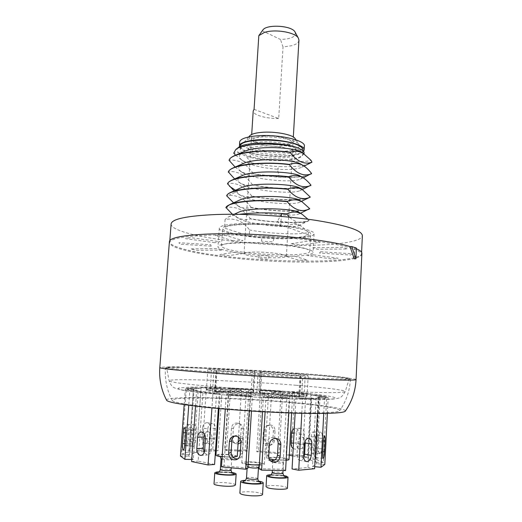 <?xml version="1.0" encoding="UTF-8"?>
<svg xmlns="http://www.w3.org/2000/svg" width="522" height="522" viewBox="0 0 522 522"><rect width="100%" height="100%" fill="white"/><g stroke="black" fill="none" stroke-linecap="round" stroke-linejoin="round"><path stroke-width="0.39" stroke-dasharray="2.61 1.96" d="M228.949 232.297C224.76 230.992 222.666 229.713 222.659 228.447C222.685 225.569 236.916 223.605 256.726 224.108C276.503 224.584 298.01 227.488 306.362 230.672C309.272 231.775 310.707 232.832 310.668 233.83C311.399 240.479 249.222 239.096 228.949 232.297M249.222 235.924C272.556 239.03 303.608 238.613 308.228 234.848L285.788 226.646L280.732 226.019C255.297 223.011 225.563 224.303 224.506 228.114L249.222 235.924L249.601 230C243.115 221.204 234.946 217.694 225.086 219.475L224.506 228.114M238.104 212.474C234.75 214.216 234.743 216.115 238.091 218.176C248.713 225.126 293.364 228.571 298.486 225.7L298.525 224.427C295.883 223.07 288.888 222.039 277.541 221.328L280.732 226.019L285.788 226.646M308.228 234.848L308.372 232.238C303.811 234.9 272.836 234.319 249.601 230M232.427 214.261L235.885 216.767C241.112 219.632 245.921 220.33 250.312 218.862C272.765 223.175 302.63 223.69 308.502 220.891L309.017 220.401C304.62 223.436 273.626 223.129 250.332 218.633C243.957 209.733 235.813 206.033 225.902 207.515M233.595 202.817L237.125 205.374C242.175 208.115 246.808 208.833 251.036 207.534C273.084 211.919 302.401 212.304 308.861 209.263M251.036 207.534L251.056 207.306C274.304 211.952 305.259 212.03 309.663 208.611M309.181 197.707C302.355 200.944 273.489 200.722 251.761 196.246L251.774 196.018C275.035 200.826 305.885 200.657 310.309 196.859M234.619 178.948L239.591 182.739C244.446 185.264 248.746 186.015 252.478 184.997C273.724 189.506 301.912 189.688 309.461 186.23M252.478 184.997L252.491 184.768C275.707 189.727 306.505 189.329 310.949 185.153M235.128 167.053L240.805 171.49C245.477 173.891 249.601 174.661 253.196 173.787C274.043 178.348 301.657 178.459 309.716 174.818M253.196 173.787L279.146 176.938C296.418 177.663 307.23 176.508 311.588 173.493M285.802 226.398C291.622 223.67 296.881 223.644 301.572 226.326L308.372 232.238M307.973 219.233L309.017 220.401M309.004 220.636C304.45 222.763 297.827 224.845 289.449 217.126M238.313 147.576C236.401 149.161 236.479 150.838 238.554 152.6L233.719 153.161M309.409 163.712C303.145 166.126 293.136 167.086 279.381 166.596L277.476 169.213C288.542 169.846 296.248 169.343 300.6 167.699C302.877 166.714 303.06 165.578 301.155 164.306M235.624 155.178L242.038 160.3C245.027 162.035 248.146 162.864 251.402 162.786C259.982 164.861 269.306 166.133 279.381 166.596M251.402 162.786L245.999 156.228C257.888 159.771 271.427 161.2 286.598 160.502C298.584 161.833 306.721 161.768 310.995 160.313M238.554 152.6L245.999 156.228M303.987 153.722L302.238 155.602C300.639 157.983 295.426 159.615 286.598 160.502M250.41 153.827C244.472 150.166 247.611 147.602 259.825 146.134C271.486 145.175 287.472 147.367 293.201 150.649C307.523 158.303 263.982 161.22 250.41 153.827M251.056 207.306C245.418 199.169 238.058 195.163 228.962 195.28L226.711 195.606M251.774 196.018C246.286 188.82 237.98 181.61 227.514 183.737M234.11 190.876L238.358 194.034C243.226 196.644 247.696 197.381 251.761 196.246M252.491 184.768C247.128 177.597 238.887 170.048 228.316 171.908M253.209 173.565C246.691 163.882 238.665 159.406 229.119 160.13M239.363 214.32C234.587 214.999 230.913 215.886 228.355 216.969L225.086 219.475M240.446 188.031C238.339 189.042 237.236 190.152 237.145 191.352C237.086 192.657 238.149 193.962 240.335 195.274C251.715 202.556 293.018 205.675 299.419 202.301C300.685 201.753 300.809 201.12 299.804 200.415M239.852 199.972C235.442 201.994 235.226 204.239 239.207 206.692C250.227 213.824 293.188 217.106 298.962 213.968L299.798 213.27L299.302 212.487M280.732 226.019L281.299 216.395M281.456 213.739L277.541 221.328M243.617 163.366C237.438 166.153 237.118 169.239 242.645 172.625C254.625 180.11 292.731 182.915 300.235 179.17C302.14 178.341 302.303 177.389 300.731 176.319M242.338 175.542C236.779 178.067 236.499 180.86 241.484 183.92C253.183 191.32 292.875 194.275 299.843 190.7C301.409 190.021 301.553 189.238 300.287 188.364M302.238 155.602C303.732 154.492 303.334 153.292 301.037 152.006M244.107 151.563C238.065 154.571 237.973 157.853 243.839 161.402C252.009 165.559 263.218 168.162 277.476 169.213L279.146 176.938M305.377 248.57C296.979 245.764 275.401 243.076 255.571 242.489C235.716 241.888 221.465 243.448 221.472 245.927C221.485 247.01 223.599 248.126 227.807 249.288C248.191 255.304 310.499 257.039 309.716 251.323C309.748 250.462 308.3 249.542 305.377 248.57M354.203 258.821L354.712 248.113L356.356 248.766M361.903 253.333C360.865 265.822 233.288 262.194 186.021 249.673C175.124 246.945 169.591 244.244 169.409 241.562M354.712 248.113L356.389 248.094M233.04 240.792L215.345 235.572L225.543 235.383L242.984 240.642L233.04 240.792M261.398 241.144L262.201 236.329L274.331 237.105L273.019 241.888L261.398 241.144M291.106 243.722L310.283 240.818L320.064 242.286L300.685 245.118L291.106 243.722M312.802 247.676L343.15 247.376L347.593 249.007L317.533 249.268L312.802 247.676M320.56 251.748L352.167 253.764L350.719 255.062L319.529 253.072L320.56 251.748M313.494 254.821L338.158 258.273L332.018 258.971L307.504 255.565L313.494 254.821M294.676 256.224L307.517 260.093L298.571 260.106L285.514 256.263L294.676 256.224M269.228 255.747L268.301 259.121L258.501 258.494L259.069 255.095L269.228 255.747M242.984 253.548L228.577 255.656L219.847 254.514L234.071 252.361L242.984 253.548M221.83 250.103L196.376 250.325L190.667 248.87L216.31 248.622L221.83 250.103M211.169 246.156L179.757 244.152L178.902 242.697L210.738 244.733L211.169 246.156M214.777 242.697L185.46 238.632L190.537 237.608L220.095 241.745L214.777 242.697M166.609 400.237C164.704 395.552 241.49 397.536 295.419 402.697C324.834 405.405 346.725 408.856 345.31 411.166M172.26 400.491C173.408 402.41 186.498 404.694 211.527 407.343C236.753 409.907 270.846 412.041 296.881 412.674C323.699 413.196 337.962 412.55 339.672 410.729C341.003 408.589 320.704 405.366 293.155 402.821C242.456 397.953 170.322 396.113 172.26 400.491C166.923 390.273 164.652 379.409 165.448 367.906C165.826 367.429 171.249 367.312 181.708 367.566C207.756 368.18 258.99 370.992 298.395 373.902C328.044 376.081 350.523 378.28 350.412 379.22L343.019 379.696C324.704 379.84 254.775 376.186 208.585 372.558C180.123 370.307 165.748 368.754 165.448 367.906M295.093 32.129C296.202 36.644 291.315 39.078 280.438 39.437L262.357 30.811L262.736 30.152M298.936 40.233C298.682 42.536 296.372 44.35 292.026 45.662L283.022 46.987L280.438 39.437M262.357 30.811L260.041 33.923M286.356 256.002C284.921 254.658 279.016 253.522 268.641 252.596C261.6 252.054 255.506 251.924 250.351 252.198C246.234 252.452 244.113 252.935 243.996 253.627C243.259 255.767 267.023 258.436 279.511 257.685C283.942 257.45 286.245 256.961 286.415 256.224L286.356 256.002M254.07 109.366L278.696 118.52L283.022 46.987M278.696 118.52C266.259 118.814 252.661 114.892 253.209 110.964M299.589 150.173C287.191 142.173 238.711 142.225 240.277 150.042C240.237 151.478 241.621 152.887 244.433 154.271C258.403 161.768 303.315 161.637 302.753 153.866C302.806 152.646 301.749 151.413 299.589 150.173M302.975 149.945C303.53 157.866 258.638 158.055 244.688 150.427C241.875 149.024 240.498 147.589 240.538 146.127M239.631 142.121C238.652 148.281 266.494 154.134 286.624 152.404C297.677 151.484 303.589 149.377 304.365 146.082M239.468 146.812C240.74 152.646 267.257 157.748 286.402 156.182C295.498 155.484 301.207 153.899 303.543 151.432M258.69 137.221C251.526 137.886 247.004 139.191 245.118 141.123C239.5 146.565 265.45 152.953 284.497 151.25C295.785 150.219 300.626 147.941 299.028 144.424C296.424 139.759 274.318 135.707 258.69 137.221M249.77 135.766C248.746 136.96 249.105 138.2 250.847 139.472C255.571 143.054 271.381 145.488 282.911 144.49C287.739 144.092 291.289 143.289 293.566 142.088C295.387 141.07 295.915 139.922 295.152 138.656M262.925 136.19C278.304 134.637 297.729 140.594 289.938 144.189C288.053 145.188 285.084 145.853 281.038 146.18C271.381 147.008 258.09 144.966 254.194 142.004C251.043 139.185 253.953 137.247 262.925 136.19M282.97 154.349C295.269 153.076 298.871 150.512 293.782 146.656C287.974 143.263 271.734 141.012 259.891 142.017C247.487 143.557 244.303 146.212 250.332 149.997C256.667 153.214 271.642 155.184 282.97 154.349M303.856 398.704L298.362 398.097L310.453 398.136L315.927 398.73L303.856 398.704M268.478 397.399L266.35 396.883L284.438 397.705L286.708 398.227L268.478 397.399M229.158 394.769L231.174 394.508L249.477 395.872L247.611 396.146L229.158 394.769M198.954 391.702L204.278 391.754L216.898 393.21L211.567 393.164L198.954 391.702M186.504 389.171L193.27 389.49L196.892 390.587L189.988 390.267L186.504 389.171M193.342 387.82L199.626 388.283L194.217 388.766L187.816 388.296L193.342 387.82M215.586 387.853L219.964 388.329L207.763 388.146L203.391 387.67L215.586 387.853M246.873 389.131L231.207 388.381L246.873 389.131M280.223 391.33L262.977 390.378L280.223 391.33M308.58 393.999L291.857 392.655L308.58 393.999M325.121 396.557L318.825 396.263L312.9 395.095L319.086 395.382L325.121 396.557M324.221 398.332L317.298 397.823L320.293 397.125L327.079 397.62L324.221 398.332M301.605 396.707L259.832 393.007L258.919 390.776L260.68 390.802C285.345 392.381 307.419 394.834 307.08 396.146L304.052 396.811L301.605 396.707L302.74 375.853L261.065 372.741L260.087 371.605L261.842 371.677C286.434 373.217 308.476 375.109 308.169 375.749L302.74 375.853M215.573 391.82L256.817 393.099L299.53 397.001C282.617 397.483 232.975 394.508 214.92 391.918L215.573 391.82L216.989 370.796L258.064 372.695L300.685 375.938C283.87 375.657 234.398 372.662 216.349 370.822L216.989 370.796M253.033 390.423L253.614 392.635L212.552 391.35L210.066 391.161L206.405 389.986C206.294 388.688 227.305 388.89 251.219 390.234L253.033 390.423L254.221 371.253L254.867 372.369L213.968 370.47L207.808 369.609C207.652 368.963 228.564 369.707 252.407 371.103L254.221 371.253M259.832 393.007L261.065 372.741M256.817 393.099L258.064 372.695M253.614 392.635L254.867 372.369M298.016 373.263C243.617 369.224 166.551 365.517 166.557 367.266C166.968 368.082 181.199 369.589 209.257 371.794C237.256 373.941 275.414 376.29 304.045 377.628C333.46 378.939 348.572 379.213 349.394 378.45C349.629 377.556 327.405 375.409 298.016 373.263M249.014 389.203L228.714 388.231L224.688 449.618L245.203 450.153L249.014 389.203L251.036 389.66L230.561 388.681L226.522 450.63L237.621 450.917M240.361 439.498L241.262 428.236C241.281 425.776 240.218 424.092 238.071 423.179C234.476 422.526 232.277 424.099 231.481 427.903L230.841 437.775C230.802 440.059 231.742 441.697 233.66 442.689L238.162 442.317M228.714 388.231L230.561 388.681M224.688 449.618L226.522 450.63M240.42 450.988L247.213 451.165L251.036 389.66M240.949 442.591L242.606 438.976L243.232 429.051C243.245 426.565 242.175 424.869 240.009 423.949C236.381 423.29 234.169 424.882 233.367 428.719L232.721 438.676C232.681 440.986 233.628 442.636 235.566 443.635L238.058 444.007M245.203 450.153L247.213 451.165M282.709 391.48L262.272 389.999L258.586 450.936L279.192 452.809L282.709 391.48L281.097 391.722L260.485 390.228L256.746 451.726L277.528 453.618L281.097 391.722M265.235 429.652L264.647 439.485C265.111 443.726 267.342 445.494 271.329 444.796C273.221 443.974 274.278 442.493 274.494 440.346L275.068 430.48C274.689 426.507 272.615 424.699 268.837 425.071C266.696 425.782 265.496 427.309 265.235 429.652L263.46 430.245L262.86 440.17C263.329 444.45 265.581 446.232 269.606 445.527C271.512 444.705 272.575 443.204 272.791 441.038L273.378 431.087C272.999 427.068 270.905 425.247 267.094 425.619C264.935 426.337 263.721 427.877 263.46 430.245M262.272 389.999L260.485 390.228M258.586 450.936L256.746 451.726M279.192 452.809L277.528 453.618M310.89 394.195L294.669 392.511L291.237 454.342L307.549 457.2L310.89 394.195L305.833 394.156L289.593 392.459L286.089 454.714L289.253 455.275M296.653 432.914L296.098 442.924C296.228 446.545 297.631 448.522 300.3 448.861C302.382 448.555 303.582 446.989 303.902 444.183L304.443 434.082C304.313 430.546 302.949 428.588 300.352 428.216C298.212 428.49 296.979 430.056 296.653 432.914L294.043 433.032M294.669 392.511L289.593 392.459M291.237 454.342L286.089 454.714M292.783 455.895L302.421 457.598L305.833 394.156M293.188 448.574L295.171 449.201C297.259 448.887 298.46 447.315 298.78 444.49L299.334 434.317C299.21 430.754 297.847 428.784 295.243 428.412L294.291 428.588M307.549 457.2L303.837 457.487M303.726 457.494L302.421 457.598M326.681 396.759L318.838 395.245L315.523 459.19L323.359 462.44L326.681 396.759L319.079 396.407L311.412 394.9L308.013 459.014L315.666 462.27L319.079 396.407M318.707 437.051L318.172 447.426C318.133 451.06 318.733 453.129 319.973 453.638C321.03 453.448 321.683 451.843 321.924 448.816L322.459 438.304C322.498 434.715 321.911 432.673 320.691 432.19C319.621 432.386 318.955 434.01 318.707 437.051L311.184 436.81L310.636 447.217C310.583 450.858 311.164 452.939 312.378 453.448C313.415 453.253 314.055 451.641 314.303 448.607L314.851 438.069C314.897 434.467 314.322 432.425 313.135 431.942C312.084 432.138 311.432 433.762 311.184 436.81M318.838 395.245L311.412 394.9M315.523 459.19L308.013 459.014M323.359 462.44L315.666 462.27M323.731 413.424L324.495 398.488L328.181 397.568L327.385 413.352M328.181 397.568L320.038 396.974L316.593 463.68L312.547 466.485L316.13 397.875L324.495 398.488M324.815 464.443L316.593 463.68M320.038 396.974L316.13 397.875M316.802 440.418L316.241 451.243C315.98 455.027 315.523 457.135 314.883 457.579C314.388 457.305 314.198 455.582 314.322 452.411L314.89 441.436C315.157 437.697 315.601 435.622 316.228 435.211C316.737 435.498 316.926 437.234 316.802 440.418L323.327 440.979M314.72 466.694L312.547 466.485M301.807 413.293L302.597 398.762L318.244 398.795L317.48 413.47M318.244 398.795L311.654 398.077L307.98 467.49L292.059 468.965M314.616 468.73L307.98 467.49M311.654 398.077L295.981 398.032L302.597 398.762M295.145 413.117L295.981 398.032M303.752 457.677C302.727 459.621 301.468 460.528 299.967 460.397C297.997 459.843 297.018 457.964 297.031 454.766L297.651 443.393C298.166 439.465 299.687 437.429 302.205 437.286C303.719 437.586 304.691 438.845 305.129 441.064M265.104 411.851L265.972 397.333L289.632 398.403L288.81 412.915M289.632 398.403L286.865 397.777L282.82 469.206L259.095 468.743M285.567 470.596L282.82 469.206M286.865 397.777L263.434 396.713L265.972 397.333M262.533 411.708L263.434 396.713M270.644 460.913L269.437 460.534C267.218 459.386 266.122 457.468 266.155 454.786L266.84 443.204C267.747 438.741 270.279 436.881 274.435 437.625L275.89 438.408M225.276 409.104L226.235 394.593L250.175 396.381L249.275 410.899M250.175 396.381L252.394 396.048L251.467 411.042M252.394 396.048L228.688 394.286L226.235 394.593M247.937 468.09L224.003 465.781L228.688 394.286M234.698 436.02L236.075 435.433C240.466 435.015 242.867 437.142 243.278 441.814L242.547 453.409C242.286 455.928 241.047 457.67 238.848 458.623L237.804 458.903M221.472 466.87L224.003 465.781M195.535 406.116L196.566 391.487L212.924 393.379L211.939 407.891M212.924 393.379L219.344 393.431L218.333 408.491M219.344 393.431L202.98 391.552L196.566 391.487M214.588 464.449L198.151 461.096L202.98 391.552M204.689 434.415C205.466 432.699 206.549 431.805 207.932 431.72C210.555 432.151 211.893 434.363 211.945 438.349L211.175 449.736C210.79 452.9 209.544 454.655 207.43 454.988L204.128 452.587M191.633 461.565L198.151 461.096M184.181 404.609L185.31 388.981L189.806 390.397L188.749 405.255M189.806 390.397L198.151 390.782L193.323 459.536L188.696 456.215L193.434 389.36L185.31 388.981M191.776 459.504L193.323 459.536M198.151 390.782L193.434 389.36M193.806 434.297L193.029 445.292C192.755 448.463 192.285 450.153 191.633 450.362C190.902 449.847 190.628 447.687 190.811 443.883L191.574 433.032C191.855 429.847 192.324 428.144 192.99 427.923C193.708 428.412 193.982 430.533 193.806 434.297L185.46 434.036M180.468 456.019L188.696 456.215M193.505 387.709L186.328 388.322L181.584 454.16L188.964 451.784L193.505 387.709L201.048 388.257L194.053 388.89L189.382 454.89L196.566 452.496L201.048 388.257M185.219 430.206L184.462 440.738C184.325 443.785 184.723 445.455 185.649 445.762C186.811 445.39 187.587 443.393 187.979 439.765L188.716 429.371C188.853 426.311 188.455 424.621 187.515 424.308C186.374 424.654 185.61 426.618 185.219 430.206L192.938 430.872L192.194 441.429C192.057 444.483 192.442 446.166 193.342 446.467C194.478 446.088 195.235 444.085 195.613 440.451L196.344 430.03C196.481 426.963 196.089 425.267 195.182 424.954C194.067 425.306 193.323 427.277 192.938 430.872M186.328 388.322L194.053 388.89M181.584 454.16L189.382 454.89M188.964 451.784L196.566 452.496M216.924 387.833L201.107 387.592L196.703 450.708L212.748 449.749L216.924 387.833L222.189 388.401L206.373 388.172L201.988 451.719L203.724 451.615M202.497 428.053L201.799 438.173C201.766 441.018 202.738 442.715 204.715 443.25C207.319 443.198 208.898 441.39 209.452 437.821L210.138 427.799C210.164 424.901 209.159 423.198 207.123 422.689C204.585 422.774 203.045 424.562 202.497 428.053L207.776 428.901L207.077 439.093C207.045 441.958 208.024 443.661 210.001 444.202C212.604 444.15 214.183 442.323 214.738 438.734L215.416 428.64C215.442 425.724 214.438 424.014 212.402 423.499C209.864 423.583 208.324 425.384 207.776 428.901M201.107 387.592L206.373 388.172M196.703 450.708L201.988 451.719M216.232 450.845L218.039 450.734L222.189 388.401M204.448 451.569L215.495 450.891M212.748 449.749L218.039 450.734M253.19 389.764L251.376 389.582C220.845 387.826 196.866 388.094 210.164 390.449L253.77 391.944L253.19 389.764M240.022 390.73L241.458 390.567C241.94 390.097 226.842 389.001 221.896 389.138L220.343 389.308C219.736 389.764 235.246 390.893 240.022 390.73M237.269 456.391C237.81 455.073 222.587 453.664 217.543 454.551L215.938 455.177M232.916 457.252L222.137 456.789M231.709 472.456L219.377 471.764M235.448 485.01C236.016 483.313 220.734 481.767 215.645 482.987L214.027 483.816M301.605 395.989L304.045 396.094C316.182 395.271 291.178 392.061 260.608 390.136L258.847 390.104L259.76 392.303L301.605 395.989M273.228 392.727C278.2 393.464 293.207 394.195 292.692 393.679L290.95 393.288C285.834 392.557 271.218 391.846 271.61 392.355L273.228 392.727M274.898 459.889L286.147 460.254M289.018 459.504L287.289 458.629C282.161 457.174 267.381 456.776 267.727 458.12L271.61 392.355M269.241 458.936L267.727 458.12M271.277 474.72L283.596 475.529M287.42 488.122L285.697 487.033C280.562 485.258 265.711 484.997 266.044 486.706M215.553 391.082L214.901 391.174C232.929 393.745 282.761 396.74 299.635 396.27L256.857 392.387L215.553 391.082M257.137 393.203L246.175 393.099L257.535 394.358L268.484 394.462L257.137 393.203M259.317 465.148C262.527 465.024 264.204 464.704 264.341 464.175C263.656 463.177 259.852 462.427 252.929 461.931C246.247 461.624 242.534 461.911 241.797 462.792C241.934 463.438 244.055 464.032 248.152 464.58M258.468 481.082L245.562 480.292M262.54 494.504C261.868 493.238 258.057 492.344 251.102 491.828C244.381 491.548 240.649 491.978 239.885 493.114M171.105 223.931C170.498 235.096 250.456 246.351 307.51 245.34C338.4 245.033 362.157 241.451 362.372 235.631M288 238.737C258.886 239.402 218.294 233.478 219.266 228.186C219.84 225.608 227.742 224.042 242.978 223.494C273.476 222.424 316.312 229.041 314.068 233.98C312.946 236.805 304.261 238.391 288 238.737M286.983 256.295C257.816 256.589 217.08 251.173 217.994 246.678C218.542 244.492 226.45 243.232 241.719 242.906C272.282 242.28 315.281 248.309 313.07 252.491C311.973 254.886 303.275 256.152 286.983 256.295M306.59 262.096C337.538 262.122 361.335 259.297 361.505 254.344C361.041 249.914 345.453 245.431 314.74 240.903C284.79 236.792 244.564 234.417 214.999 235.004C185.454 235.853 170.348 238.391 169.676 242.613C169.213 252.106 249.431 262.422 306.59 262.096M235.487 190.256L237.145 191.352L228.962 195.28M356.056 379.598C356.148 378.587 332.064 376.245 300.6 373.935C259.003 370.868 205.159 367.906 177.369 367.24C166.087 366.966 160.234 367.083 159.797 367.599M291.831 391.905C326.113 394.821 346.393 398.332 328.69 399.284C311.647 400.302 254.468 397.771 215.175 394.11L200.317 392.609L181.441 389.869C178.465 389.092 177.61 388.453 178.863 387.937L191.228 387.109C213.55 386.822 257.633 388.968 291.831 391.905M258.919 390.776L260.087 371.612L258.919 390.776M260.68 390.802L261.842 371.677M304.052 396.811L305.174 375.984M298.793 396.818L299.941 375.827M299.53 397.001L300.685 375.938M214.92 391.918L216.349 370.822M212.552 391.35L213.968 370.47M210.066 391.161L211.488 370.3M251.219 390.234L252.407 371.103M295.948 385.262C324.332 387.559 345.623 390.13 345.205 391.559C344.239 392.798 329.604 392.942 301.298 391.983C273.769 390.958 237.216 388.701 210.327 386.365C183.359 383.938 169.617 382.084 169.108 380.792C168.802 377.967 243.369 380.897 295.948 385.262M232.721 438.676L230.841 437.775M233.367 428.719L231.481 427.903M242.606 438.976L240.642 438.069M243.232 429.051L241.262 428.236M262.86 440.17L264.647 439.485M272.791 441.038L274.494 440.346M273.378 431.087L275.068 430.48M293.488 443.074L296.098 442.924M298.78 444.49L303.902 444.183M299.334 434.317L304.443 434.082M310.636 447.217L318.172 447.426M314.303 448.607L321.924 448.816M314.851 438.069L322.459 438.304M316.241 451.243L322.753 451.83M314.322 452.411L322.687 453.161M314.89 441.436L323.248 442.154M297.031 454.766L303.673 455.921M297.651 443.393L304.287 444.463M266.155 454.786L268.739 456.032M266.84 443.204L269.424 444.32M242.547 453.409L240.205 454.362M243.278 441.814L240.949 442.643M211.175 449.736L204.67 450.127M211.945 438.349L205.459 438.65M193.029 445.292L184.671 445.064M190.811 443.883L184.762 443.713M191.574 433.032L185.519 432.842M192.194 441.429L184.462 440.738M195.613 440.451L187.979 439.765M196.344 430.03L188.716 429.371M207.077 439.093L201.799 438.173M214.738 438.734L209.452 437.821M215.416 428.64L210.138 427.799M234.156 456.783C240.185 455.889 224.597 453.82 219.142 454.766C212.78 455.621 228.682 457.774 234.156 456.783M221.961 459.445L230.959 459.915L231.716 459.595C232.003 458.916 224.336 458.199 221.83 458.668L221.047 458.988M220.343 469.578L221.132 469.213C223.644 468.684 231.324 469.428 231.031 470.178M232.166 472.925L218.862 472.182M270.944 458.929C276.653 460.58 292.274 460.267 285.717 458.662C280.053 457.063 264.706 457.318 270.944 458.929M273.665 462.407C276.171 463.164 283.714 463.36 283.498 462.662L282.643 462.218C278.011 461.409 274.742 461.331 272.843 461.97L273.665 462.407M272.23 472.541C274.135 471.823 277.41 471.895 282.05 472.756L282.898 473.239M270.768 475.131L284.053 476.005M252.955 462.198C241.118 462.342 241.197 463.197 253.183 464.756C265.013 464.58 264.941 463.732 252.955 462.198M258.481 467.542C258.149 467.027 256.243 466.648 252.772 466.394C249.418 466.244 247.565 466.394 247.2 466.851L247.983 467.314M246.508 478.061C246.873 477.558 248.733 477.382 252.093 477.526C255.571 477.78 257.47 478.191 257.803 478.752M258.945 481.604L251.826 480.664L245.02 480.755M228.355 216.969L234.215 214.268M301.572 226.326L298.525 224.427M300.509 213.23L298.962 213.968M237.125 205.374L239.207 206.692M301.383 201.375L299.419 202.301M238.358 194.034L240.335 195.274M238.091 218.176L235.885 216.767M298.486 225.7L308.502 220.891M304.143 166.094L300.6 167.699M242.645 172.625L240.805 171.49M300.235 179.17L303.217 177.8M241.484 183.92L239.591 182.739M299.843 190.7L302.284 189.564M243.839 161.396L242.038 160.3M221.472 245.927L222.659 228.447M309.716 251.323L310.668 233.83M350.412 379.22C349.799 390.737 346.216 401.235 339.672 410.729M286.415 256.224L293.325 137.018M243.996 253.627L251.695 134.461M240.531 146.29L240.277 150.042M302.93 150.734L302.753 153.866M248.726 136.966L245.118 141.123M295.967 139.863L299.028 144.424M289.938 144.189L293.566 142.088M254.194 142.004L250.847 139.472M308.169 375.749L307.08 396.146M300.953 375.931L299.798 396.968M216.043 370.777L214.62 391.846M207.808 369.609L206.405 389.986M349.394 378.45L345.205 391.559C343.084 395.291 341.342 397.275 339.992 397.51C339.072 398.162 336.52 398.71 332.344 399.141L310.14 399.474L274.278 398.221C253.222 397.125 233.432 395.754 214.914 394.103L187.835 391.056L182.021 390.097L175.138 388.192C174.753 387.533 171.947 388.322 169.108 380.792L166.557 367.266M233.66 442.689L235.566 443.635M238.071 423.179L240.009 423.949M271.329 444.796L269.606 445.527M268.837 425.071L267.094 425.619M300.3 448.861L295.171 449.201M300.352 428.216L295.243 428.412M319.973 453.638L312.378 453.448M320.691 432.19L313.135 431.942M323.209 458.336L314.883 457.579M324.521 435.916L316.228 435.211M306.61 461.592L299.967 460.397M308.835 438.304L302.205 437.286M271.681 461.657L269.437 460.534M277.091 438.676L274.435 437.625M236.871 459.464L238.848 458.623M233.673 436.196L236.075 435.433M200.918 455.419L207.43 454.988M201.459 431.968L207.932 431.72M183.307 450.153L191.633 450.362M184.703 427.648L192.99 427.923M185.649 445.762L193.342 446.467M187.515 424.308L195.182 424.954M204.715 443.25L210.001 444.202M207.123 422.689L212.402 423.499M238.495 437.168L241.458 390.567M219.057 408.556L220.343 389.308M220.232 456.535L219.364 455.889C216.93 456.13 233.256 457.572 233.484 456.783L233.784 456.711C232.799 457.031 232.114 457.99 231.716 459.595L231.187 467.81M230.711 472.704L218.725 472.306M291.615 413.013L292.692 393.679M272.014 459.51L271.557 458.995C272.19 459.836 287.694 460.3 285.541 459.797C284.562 460.097 283.883 461.056 283.498 462.662L283.048 470.55M272.738 460.874L272.36 470.348M284.053 476.103C283.785 475.385 270.331 474.655 270.455 475.294M241.797 462.792L246.175 393.099M264.341 464.175L268.484 394.462M259.297 465.448L260.595 464.534L253.177 464.724C246.364 464.228 244.968 463.464 245.464 463.608C246.443 464.084 247.023 465.167 247.2 466.851L247.102 468.502M259.264 481.832L251.832 480.71L244.681 480.938M219.266 228.186L217.994 246.678M314.068 233.98L313.07 252.491M361.602 252.27L361.505 254.344M169.839 240.518L169.676 242.613"/><path stroke-width="0.78" d="M300.509 213.23L309.663 208.611L302.055 201.792L299.478 200.213C294.127 196.187 251.33 194.373 239.852 199.972L229.667 204.604L225.902 207.515L232.427 214.261M310.296 197.094C305.233 199.6 296.822 200.2 287.968 189.303L287.981 189.055C293.064 187.052 297.834 187.228 302.297 189.577L310.296 197.094L301.383 201.375M302.284 189.564L310.949 185.153C308.287 181.741 305.481 179.157 302.538 177.395L300.313 176.077C293.795 171.568 254.579 169.82 242.338 175.542L232.414 179.92C229.654 181.088 228.023 182.361 227.514 183.737L234.11 190.876M303.217 177.8L311.588 173.493C308.809 169.826 305.872 167.079 302.767 165.246L300.692 164.032C293.638 159.334 256.171 157.624 243.617 163.366L233.843 167.608C230.711 168.913 228.871 170.348 228.316 171.908L234.619 178.948M310.995 160.313L311.98 162.172C306.088 164.397 298.316 163.197 290.121 152.385L290.134 152.143C294.538 150.76 298.825 151.093 302.995 153.135L310.995 160.313M238.313 147.576L238.554 147.387C245.151 141.508 282.65 141.808 298.44 148.039L302.499 150.356L298.44 148.046C283.426 142.48 243.878 142.545 235.84 149.442L233.719 153.161L235.624 155.178M289.449 217.126L286.532 213.903C292.072 211.423 297.168 211.475 301.82 214.04L307.973 219.233M309.65 208.846C304.691 211.462 296.189 212.441 287.244 201.701L287.257 201.453C292.542 199.221 297.475 199.332 302.055 201.792M310.936 185.388C305.174 187.972 297.175 187.62 288.686 176.951L288.705 176.704C293.553 174.922 298.166 175.151 302.538 177.395M311.575 173.722C305.716 176.162 297.808 175.464 289.403 164.645L289.423 164.397C294.049 162.825 298.499 163.105 302.767 165.246M311.98 162.172L304.143 166.094M302.499 150.356C303.889 151.524 304.385 152.646 303.987 153.722M287.968 189.303C262.298 186.269 227.807 189.447 226.692 195.841L226.711 195.606C227.174 194.406 228.61 193.29 231.024 192.259L240.446 188.031M226.692 195.841L233.595 202.817M290.121 152.385C264.634 148.763 230.293 152.802 229.099 160.365L229.119 160.13C229.732 158.349 231.794 156.744 235.305 155.308C245.895 150.799 271.394 149.579 290.134 152.143M229.099 160.365L235.128 167.053M287.257 201.453C266.722 199.267 238.671 200.441 229.667 204.604M286.532 213.903C269.541 212.408 253.816 212.545 239.363 214.32M299.804 200.415L299.478 200.213M299.302 212.487L299.015 212.31C294.323 208.578 249.686 206.732 238.658 212.219L238.104 212.474M281.299 216.395L281.456 213.739L286.519 214.15M287.244 201.701C261.509 198.869 226.972 201.753 225.882 207.756M287.981 189.055C267.969 186.765 240.459 187.966 231.024 192.259M288.705 176.704C269.156 174.315 242.247 175.536 232.414 179.92M288.686 176.951C263.081 173.715 228.636 177.186 227.501 183.972M289.423 164.397C270.337 161.918 244.055 163.145 233.843 167.608M289.403 164.645C263.858 161.213 229.465 164.972 228.303 172.143M301.155 164.306L300.692 164.032M300.731 176.319L300.313 176.077M300.287 188.364L299.909 188.135C293.951 183.855 252.961 182.067 241.079 187.744M302.995 153.135L301.037 152.006C293.501 147.158 257.751 145.488 244.922 151.21L244.107 151.563M356.356 248.766C360.121 250.39 361.968 251.911 361.903 253.333L356.056 379.598C356.05 379.931 353.511 380.094 348.448 380.101C329.382 380.29 254.495 376.382 205.27 372.506C175.222 370.124 160.071 368.486 159.797 367.599L169.409 241.562C169.298 236.479 197.479 232.864 240.179 233.915C282.807 234.933 330.439 240.609 350.034 246.56L351.737 246.541L356.389 248.094L355.887 258.814L354.203 258.821L350.034 246.56M356.056 379.598C355.449 391.135 351.867 401.659 345.31 411.166C343.522 413.111 328.286 413.802 299.608 413.241C271.74 412.563 235.174 410.272 208.245 407.525C181.663 404.7 167.784 402.266 166.609 400.237C161.265 389.999 158.995 379.122 159.797 367.599M351.737 246.541L355.887 258.814M260.041 33.923L262.736 30.152C266.331 23.914 292.261 25.5 295.093 32.129L298.44 38.282L298.936 40.233L293.325 137.018M259.675 34.426L258.821 35.646L264.321 32.475C275.003 28.749 295.804 32.357 298.44 38.282M251.695 134.461L253.209 110.964L254.07 109.366L258.821 35.646M240.531 146.29L240.538 146.127C238.985 138.167 287.433 138.049 299.811 146.186C301.977 147.452 303.028 148.705 302.975 149.945L302.93 150.734M239.37 146.03C239.892 143.008 245.438 140.979 256.008 139.948C276.79 137.932 305.677 144.196 304.143 149.99L304.365 146.082C305.899 140.177 277.038 133.828 256.269 135.903C245.705 136.966 240.159 139.041 239.631 142.121L239.468 146.812M304.143 149.99L303.543 151.432M295.152 138.656L295.074 138.532C292.79 134.513 274.311 131.087 261.222 132.392C255.212 132.973 251.395 134.095 249.77 135.766L248.726 136.966M238.162 442.317L240.361 439.498M237.621 450.917L240.42 450.988M238.058 444.007L240.949 442.591M289.253 455.275L292.783 455.895M294.291 428.588C292.666 429.306 291.746 430.826 291.53 433.143L290.969 443.224C290.924 445.573 291.661 447.354 293.188 448.574M327.385 413.352L324.815 464.443L320.991 467.281L323.731 413.424M325.049 441.129L324.501 451.987C324.247 455.778 323.816 457.892 323.209 458.336C322.74 458.068 322.57 456.339 322.687 453.161L323.248 442.154C323.503 438.408 323.927 436.327 324.521 435.916C324.997 436.196 325.173 437.938 325.049 441.129L323.327 440.979M320.991 467.281L314.72 466.694M317.48 413.47L314.616 468.73L298.714 470.237L301.807 413.293M311.856 444.007L311.262 455.347C310.74 459.393 309.187 461.474 306.61 461.592C304.646 461.037 303.667 459.145 303.673 455.921L304.287 444.463C304.802 440.503 306.323 438.447 308.835 438.304C310.851 438.839 311.862 440.738 311.856 444.007L305.226 442.956L304.626 454.205L303.752 457.677M298.714 470.237L292.059 468.965L295.145 413.117M305.129 441.064L305.226 442.956M288.81 412.915L285.567 470.596L261.613 470.139L265.104 411.851M280.843 444.646L280.177 456.313C279.153 461.083 276.445 462.923 272.053 461.839C269.809 460.678 268.706 458.747 268.739 456.032L269.424 444.32C270.337 439.811 272.895 437.925 277.091 438.676C279.596 439.739 280.849 441.729 280.843 444.646L278.148 443.53L277.482 455.067C276.771 459.145 274.494 461.096 270.644 460.913M261.613 470.139L259.095 468.743L262.533 411.708M275.89 438.408C277.456 439.681 278.213 441.39 278.148 443.53M249.275 410.899L245.647 469.213L221.472 466.87L225.276 409.104M240.949 442.643L240.205 454.362C239.937 456.913 238.691 458.675 236.466 459.641C231.775 460.45 229.178 458.336 228.656 453.298L229.419 441.619C229.739 438.839 231.161 437.031 233.673 436.196C238.11 435.766 240.538 437.919 240.949 442.643M251.467 411.042L247.937 468.09L245.647 469.213M237.804 458.903C233.641 458.949 231.409 456.763 231.115 452.352L231.859 440.803C232.055 438.702 233.001 437.11 234.698 436.02M211.939 407.891L208.063 464.965L191.633 461.565L195.535 406.116M205.459 438.65L204.67 450.127C204.285 453.318 203.032 455.08 200.918 455.419C198.23 455.008 196.859 452.75 196.814 448.639L197.603 437.279C198.008 434.036 199.293 432.268 201.459 431.968C204.076 432.405 205.407 434.63 205.459 438.65M218.333 408.491L214.588 464.449L208.063 464.965M204.128 452.587L203.312 448.267L204.089 436.999L204.689 434.415M188.749 405.255L184.879 459.347L180.468 456.019L184.181 404.609M185.46 434.036L184.671 445.064C184.39 448.241 183.933 449.938 183.307 450.153C182.609 449.631 182.361 447.465 182.55 443.654L183.333 432.771C183.613 429.58 184.07 427.87 184.703 427.648C185.395 428.138 185.643 430.265 185.46 434.036M184.879 459.347L191.776 459.504M203.724 451.615L204.448 451.569M215.495 450.891L216.232 450.845M232.916 457.252L237.269 456.391L238.495 437.168M222.137 456.789C218.15 456.3 216.082 455.765 215.938 455.177L219.057 408.556M236.146 474.028L235.448 485.01L233.954 485.812C229.041 487.085 213.328 485.499 214.027 483.816L214.757 472.828C214.079 474.367 229.758 475.901 234.665 474.752L236.146 474.028C236.081 473.474 234.6 472.952 231.709 472.456M219.377 471.764L216.376 472.077L214.757 472.828M269.241 458.936L274.898 459.889M286.147 460.254C288.007 460.104 288.966 459.856 289.018 459.504L291.615 413.013M288.033 477.141L287.42 488.122C287.876 489.838 272.628 489.564 267.642 487.75L266.044 486.706L266.69 475.738L268.288 476.703C273.274 478.393 288.496 478.713 288.033 477.141L286.304 476.136L283.596 475.529M266.69 475.738C266.833 475.196 268.36 474.857 271.277 474.72M248.152 464.58L259.317 465.148M245.562 480.292C242.423 480.468 240.779 480.866 240.622 481.48C241.236 482.628 245.046 483.47 252.054 483.992C258.814 484.272 262.54 483.901 263.232 482.863C263.153 482.237 261.568 481.643 258.468 481.082M240.622 481.48L239.885 493.114C240.498 494.367 244.316 495.261 251.33 495.796C258.103 496.07 261.835 495.639 262.54 494.504L263.232 482.863M361.602 252.27L362.372 235.631C361.948 230.424 346.438 225.334 315.843 220.349C286.01 215.84 245.921 213.491 216.421 214.503C186.935 215.821 171.829 218.959 171.105 223.931L169.839 240.518M229.569 186.341L235.487 190.256M290.969 443.224L293.488 443.074M291.53 433.143L294.043 433.032M322.753 451.83L324.501 451.987M304.626 454.205L311.262 455.347M277.482 455.067L280.177 456.313M231.115 452.352L228.656 453.298M231.859 440.803L229.419 441.619M203.312 448.267L196.814 448.639M204.089 436.999L197.603 437.279M184.762 443.713L182.55 443.654M185.519 432.842L183.333 432.771M221.961 459.445L221.047 458.988L220.232 456.535M231.187 467.81L231.031 470.178L230.274 470.531C227.807 471.079 220.023 470.322 220.343 469.578L221.047 458.988M218.862 472.182L217.981 472.312C211.586 473.376 227.514 475.738 233.021 474.511C234.887 474.074 234.6 473.545 232.166 472.925M283.048 470.55L282.898 473.239C283.113 474.002 275.557 473.832 273.045 473.017L272.23 472.541L272.36 470.348M270.768 475.131C268.204 475.457 267.916 475.966 269.907 476.651C275.623 478.524 291.296 477.995 284.725 476.181L284.053 476.005M247.983 467.314L252.909 467.999C256.276 468.149 258.129 467.999 258.481 467.542L259.297 465.448M259.264 481.832L259.395 481.891C258.801 481.982 258.273 480.938 257.803 478.752C257.45 479.255 255.591 479.437 252.217 479.294C248.726 479.033 246.821 478.622 246.508 478.061L247.102 468.502M245.02 480.755C240.707 481.793 243.043 482.765 252.028 483.659C260.785 483.816 263.088 483.124 258.945 481.604M238.554 147.387L235.84 149.442M301.814 214.04L299.015 212.31M234.215 214.268L238.652 212.219M235.363 155.288L244.922 151.21M302.297 189.577L299.909 188.135M295.074 138.532L295.967 139.863M272.053 461.839L271.681 461.657M236.466 459.641L236.871 459.464M231.031 470.178C231.912 472.854 232.427 473.852 232.577 473.18L230.711 472.704M218.725 472.306L218.424 472.384C218.953 472.58 219.592 471.647 220.343 469.578M272.014 459.51L272.738 460.874M282.898 473.239C283.818 475.94 284.34 476.951 284.464 476.26L284.053 476.103M270.455 475.294L270.337 475.327C270.859 475.535 271.492 474.609 272.23 472.541M257.803 478.752L258.481 467.542M244.681 480.938L244.55 480.984C245.099 481.18 245.751 480.201 246.508 478.061"/></g></svg>
